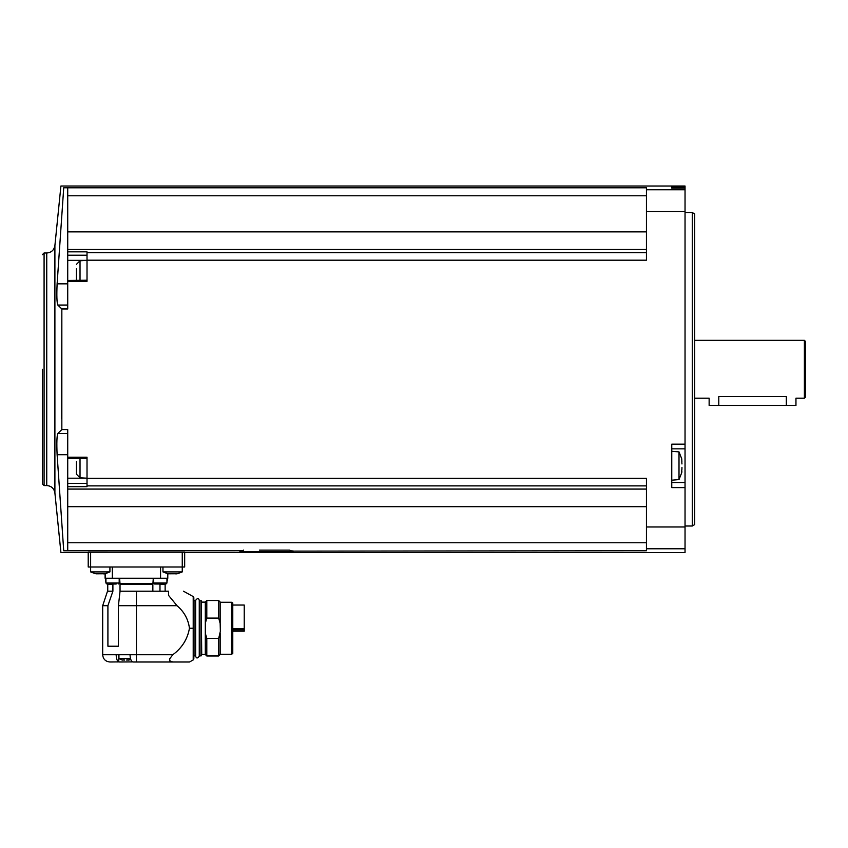 <?xml version="1.0" encoding="UTF-8"?>
<svg xmlns="http://www.w3.org/2000/svg" width="848" height="848" viewBox="0 0 848 848"><rect width="100%" height="100%" fill="white"/><g stroke="black" fill="none" stroke-linecap="round" stroke-linejoin="round"><path stroke-width="1.27" d="M184.673 567.005L90.63 567.005L90.63 552.186L88.213 552.218L184.673 552.218L184.673 567.005L184.673 552.536L685.036 552.536L685.036 186.009L60.918 186.009L54.897 245.613L54.897 492.932L60.918 552.536L88.213 552.536L88.213 567.005L88.213 552.218M293.185 551.126L646.452 550.755L646.452 548.773L685.036 548.773M259.424 550.129L289.868 550.129L290.207 550.755C312.52 552.112 220.83 552.112 243.111 550.755L240.132 551.126M57.251 435.861L57.823 433.498C56.837 435.872 56.604 442.942 57.113 454.698L63.727 550.787C60.028 553.119 60.028 553.119 63.727 550.787C60.028 553.119 60.028 553.119 63.727 550.787L243.111 550.755L243.44 550.129M67.723 550.755L67.723 542.762L646.452 542.762M67.723 433.498L57.823 433.498L61.84 429.565L67.723 429.565L67.723 489.084L646.452 489.084M67.723 542.762L67.723 489.084M87.015 260.188L87.015 251.845L67.723 251.845L67.723 187.8L646.452 187.8L646.452 260.188L87.015 260.188L87.015 281.335L67.723 281.335L67.723 308.979L61.84 308.979L61.544 418.53M61.84 429.565L61.84 308.979L57.823 305.047C56.837 302.662 56.604 295.592 57.113 283.847L63.727 187.768L67.723 187.8M646.452 485.893L87.015 485.893L87.015 457.22L67.723 457.22M87.015 478.357L646.452 478.357L646.452 548.773M685.036 444.14L671.764 444.14L671.764 487.6L685.036 487.6M67.723 251.845L67.723 281.335M67.723 280.465L87.015 280.222L87.015 272.823M87.015 252.662L646.452 252.662M67.723 249.46L646.452 249.46M671.764 186.857L671.764 188.129L685.036 188.129L671.764 188.129L671.764 186.857L685.036 186.857M63.727 187.768C60.028 185.426 60.028 185.426 63.727 187.768C60.028 185.426 60.028 185.426 63.727 187.768M67.723 195.782L646.452 195.782M67.723 231.864L646.452 231.864M87.015 485.893L87.015 486.699L67.723 486.699M67.723 506.691L646.452 506.691M54.897 245.613C54.06 250.149 51.336 252.609 46.746 252.99L46.746 485.565L44.085 485.565L42.4 483.879L42.4 369.272M692.265 212.53L694.682 213.929L694.682 524.626L692.265 526.014L692.265 212.53L685.036 212.53M804.392 340.334L805.6 341.543L805.6 397.002L804.392 398.21L804.392 340.334L694.682 340.334M804.392 398.21L795.954 398.21L795.954 405.439L786.308 405.439L786.308 396.557C798.752 398.369 798.752 398.369 786.308 396.557L718.786 396.557C706.342 398.369 706.342 398.369 718.786 396.557L718.786 405.439L709.14 405.439L709.14 398.21L694.682 398.21M786.308 405.439L718.786 405.439M671.764 482.607L685.036 482.607L671.764 482.607M671.764 448.846L685.036 448.846M671.764 480.201L679.004 479.565L679.004 451.889L671.764 451.263M681.951 463.962L681.781 461.725M679.004 451.889L681.739 458.8L681.877 461.577M681.951 467.492L681.877 469.877M679.004 479.565L681.739 472.665L681.781 469.728M681.739 472.665L681.919 471.742M67.723 305.047L57.823 305.047M67.723 478.198L87.015 478.198L80.019 477.784L80.019 458.333M67.723 458.333L87.015 458.333L87.015 465.732M80.019 280.222L80.019 260.76L87.015 260.347L67.723 260.347M80.019 477.784L76.405 474.17L76.405 461.63M76.405 471.594L76.405 467.492M76.405 280.222L76.405 268.721M76.405 278.685L76.405 274.582M109.922 567.005L109.922 571.902L90.63 571.902L95.241 573.683L90.63 571.902L90.63 567.005L88.213 567.005M102.682 654.751C103.117 659.15 105.523 661.557 109.922 661.991L118.741 661.917C117.162 661.101 116.293 658.716 116.155 654.751L102.682 654.751L102.682 605.684L107.908 605.684L107.908 646.218L118.413 646.218L118.413 605.684L176.999 605.684L168.519 595.338L168.519 591.215C187.323 591.215 187.323 591.215 168.519 591.215C187.323 591.215 187.323 591.215 168.519 591.215L120.045 591.215L120.024 583.647L120.034 584.367L120.024 583.647L152.863 583.647L152.852 591.215M176.999 605.684C184.101 611.684 188.245 619.199 189.454 628.251C187.514 639.18 181.97 648.01 172.801 654.751L169.717 658.758L169.717 660.772L172.801 661.991L189.496 661.991L132.998 661.991L136.443 661.991L136.443 591.215M116.155 654.751L130.041 654.751C130.179 658.716 131.048 661.101 132.627 661.917L119.25 661.991M159.986 591.215L159.986 584.367L165.137 584.367L165.858 583.647M153.297 578.219L152.852 584.367L120.034 584.367M119.589 578.219L120.024 583.647M107.908 605.684L112.901 591.215L112.901 584.367L107.749 584.367L107.028 583.647M102.682 605.684L107.505 591.215L112.604 591.215M118.413 605.684L120.045 591.257M166.95 581.813L167.787 578.219L105.099 578.219L105.099 573.725L105.936 583.042L105.936 578.219M167.787 578.219L167.787 573.725L167.787 578.219M156.7 584.007L154.654 584.007L153.689 583.042L153.689 578.219M154.654 584.007L163.929 584.007M159.392 584.007L158.141 584.007M108.957 584.007L116.187 584.007M105.936 583.042L106.901 584.007L107.654 584.007L105.936 583.042L119.197 583.042L119.197 578.219M113.494 584.007L111.65 584.007M109.509 584.007L110.399 584.007M114.713 584.007L115.635 584.007M165.233 584.007L165.985 584.007L165.233 584.007M167.586 573.683L162.964 571.902L162.964 567.005M162.964 571.902L182.256 571.902L182.256 552.186M168.36 573.842L169.706 573.725M175.589 573.746L169.6 573.789M175.589 573.842L176.872 573.842M96.015 573.842L97.372 573.725M103.255 573.746L97.255 573.789M103.255 573.842L104.527 573.842M121.826 659.924L118.932 658.61L118.932 654.751M118.932 658.61L130.507 658.61M122.419 660.062L123.373 660.009M123.405 659.977L124.709 660.062M126.67 660.062L127.974 659.977M127.995 660.009L128.949 660.062L127.974 660.062M193.206 659.945L193.832 658.885L193.832 597.617L193.206 596.568L193.206 659.945L189.496 661.991M193.832 656.225L193.832 600.289L193.832 656.225M195.517 654.72L195.517 601.009L195.644 656.172C196.333 658.546 197.542 658.546 199.259 656.172L199.259 600.342C198.665 597.978 197.457 597.978 195.644 600.342L195.644 656.161M199.375 654.72L199.375 601.794M205.311 654.402L201.718 654.402L201.188 655.864L201.188 600.649L199.375 601.009M201.718 654.402L201.188 600.649M205.311 654.508L205.311 602.006L206.795 600.522L206.795 618.097L205.407 622.92L205.407 633.594L206.795 638.417L206.795 655.981L205.311 654.508M206.795 618.097L218.689 618.097L218.689 600.522L206.795 600.522M218.689 618.097L220.162 623.418L220.162 602.006L218.689 600.522M220.162 623.418L220.363 631.315L218.689 638.417L206.795 638.417M231.568 602.271L232.776 602.97L232.776 653.543L231.568 654.243L231.568 602.271L220.162 602.271M218.689 638.417L218.689 655.981L220.162 654.508L220.162 633.096M232.776 605.048L244.235 605.048L244.235 631.188L232.776 631.188M289.868 550.129L273.893 550.129M646.452 526.979L685.036 526.979M646.452 211.565L685.036 211.565M646.452 189.772L685.036 189.772M44.085 485.565L44.085 252.99L42.4 254.676M67.723 283.847L57.113 283.847M67.723 454.698L57.113 454.698M87.015 483.339L67.723 483.339M87.015 255.206L67.723 255.206M172.801 654.751L130.041 654.751M160.558 578.219L160.558 567.005M112.328 578.219L112.328 567.005M153.689 583.042L166.95 583.042L166.95 578.219M118.741 661.917L118.741 654.751M189.454 628.251L193.206 628.251M194.192 655.864L195.157 655.864L195.157 600.649L194.192 600.649M201.188 655.864L199.746 655.864L199.746 600.649M244.235 630.944L232.776 630.944M244.235 629.64L232.776 629.64M244.235 628.485L232.776 628.485M46.746 485.565C51.336 485.936 54.06 488.395 54.897 492.932M46.746 252.99L44.085 252.99M692.265 526.014L685.036 526.014M80.019 260.76L76.405 264.375M165.137 591.215L165.137 584.367M107.749 591.215L107.749 584.367M166.95 583.042L165.985 584.007M119.197 583.042L118.243 584.007M182.256 571.902L177.645 573.683L182.256 571.902M109.922 571.902L105.3 573.683M130.772 659.479L129.543 659.924M193.206 596.568L183.486 591.215M195.644 600.342L195.517 601.794M199.259 656.172L199.259 600.342M205.311 602.112L201.718 602.112M231.568 654.243L220.162 654.243M218.689 655.981L206.795 655.981"/></g></svg>
